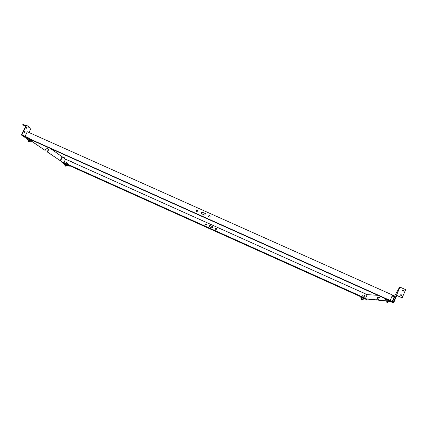 <?xml version="1.0" encoding="UTF-8"?>
<svg xmlns="http://www.w3.org/2000/svg" width="427" height="427" viewBox="0 0 427 427"><rect width="100%" height="100%" fill="white"/><g stroke="black" fill="none" stroke-linecap="round" stroke-linejoin="round"><path stroke-width="0.64" d="M66.836 164.929L64.867 164.011L64.637 164.87L66.222 165.591M64.867 164.011L66.692 164.833L66.382 165.484L64.552 164.662M67.135 164.982L66.991 165.895M65.15 165.158L66.276 165.687L65.977 166.279M64.877 165.761L65.95 166.295M64.867 165.777L65.139 165.142M66.964 164.87L65.304 164.053M67.29 165.276L68.389 165.772L67.311 165.164M67.226 165.404L69.265 166.204L69.425 165.863L67.487 164.528L62.427 162.228L60.271 160.76L62.193 156.789M69.265 166.204L67.21 164.795L67.375 164.454M67.21 164.795L61.926 162.42L64.723 164.31M62.118 162.02L61.926 162.42M30.482 139.923L30.701 140.382L30.045 139.682L29.49 140.787L30.242 141.294L29.612 141.011M30.232 139.736L27.862 138.892L27.59 139.928L29.49 140.787M30.691 140.125L30.931 140.472L30.242 141.294M28.246 140.296L29.634 140.958L29.276 141.673L27.888 141.001L28.241 140.286M27.92 141.043L29.233 141.689L27.91 141.022M27.264 138.172L29.244 139.063L27.339 138.017M30.493 140.008L28.395 138.94M30.872 140.259L32.11 140.814L29.089 138.748L29.292 138.332L21.964 134.729L26.602 125.271L26.196 125.09L21.35 134.964L25.828 137.996L27.851 138.903M29.089 138.748L22.417 135.444L22.62 135.023M32.11 140.814L32.308 140.398L29.292 138.332M22.417 135.444L21.35 134.964M25.93 125.634L24.243 124.881L24.04 125.292L25.727 126.045M24.222 124.93L22.925 124.353L22.722 124.764L24.04 125.292M25.577 126.355L22.722 124.764M26.602 125.271L29.068 127.091L28.774 127.689L29.073 127.097L30.974 128.495L29.009 132.503M27.098 127.166L26.586 128.26L27.098 127.166M25.054 131.329L24.542 132.423L25.054 131.329M24.451 132.076L24.718 131.479M26.495 127.913L26.757 127.315M390.209 300.437L392.509 295.036L27.296 131.74L25.086 136.245M67.786 163.119L66.036 162.425M67.845 163.285L66.025 162.399L65.571 163.333M387.124 299.845L386.531 299.914M388.917 302.044L389.371 300.816L387.214 299.85L386.707 301.067L388.837 302.022M386.707 301.067L386.029 300.747L386.387 299.898M386.467 302.017L386.979 301.248L388.266 301.846L387.86 302.62M387.657 302.588L386.435 302.022L387.657 302.588M386.435 302.022L387.881 302.647M389.259 300.768L386.937 299.855M386.862 299.946L392.493 302.433L393.763 302.572L386.606 299.359L386.798 298.905L385.592 298.804L385.4 299.252L386.584 299.786M386.606 299.359L385.4 299.252M393.763 302.572L396.779 295.489L396.315 295.281L393.491 301.905L386.798 298.905M401.006 295.82L401.561 295.441L401.028 294.529M401.69 295.447L401.086 294.529L400.478 294.908L401.07 295.826L401.69 295.447M402.955 291.283L403.488 290.904L402.939 289.992M403.622 290.91L402.997 289.992L402.41 290.371L403.024 291.289L403.622 290.91M402.175 297.827L405.65 289.655L399.966 287.125L396.491 295.287L402.175 297.827L396.779 295.489M394.66 296.066L399.587 287.125L399.966 287.125M361.039 298.473L361.461 298.66L360.938 298.259L361.455 297.475M362.87 299.268L363.393 299.22L363.585 298.308L361.792 297.502L361.407 298.51L362.785 299.258M362.539 299.108L361.482 298.617L361.205 299.252L362.363 299.781M361.386 299.343L362.395 299.813L361.386 299.343M363.5 298.265L361.813 297.448M361.552 297.592L366.996 299.722L361.162 297.096L361.322 296.728L360.511 296.658L360.351 297.027L361.349 297.475M361.162 297.096L360.351 297.027M366.846 299.028L361.322 296.728M367.279 299.071L366.996 299.722M362.715 295.676L364.295 296.546L362.715 295.676M64.039 162.644L65.609 159.196L63.826 162.548M63.965 162.607L65.609 159.196M210.127 216.617L210.116 215.923C209.614 215.336 209.129 215.347 208.648 215.955L208.664 216.665C209.166 217.242 209.652 217.226 210.127 216.617M208.68 216.692L208.67 216.003C209.134 215.4 209.62 215.379 210.121 215.945M197.995 211.189L197.952 210.431L196.527 210.532L196.58 211.301L197.995 211.189M196.596 211.322L196.559 210.58L197.963 210.452M204.736 215.144L205.451 213.585L201.902 211.995L201.186 213.553L204.736 215.144M201.224 213.575L201.928 212.043L205.435 213.617M216.526 229.23L216.521 228.658L215.315 228.685L215.331 229.267L216.526 229.23M216.526 228.669L215.331 228.712L215.341 229.283M206.561 224.746L206.524 224.127L205.355 224.207L205.398 224.837L206.561 224.746M206.535 224.138L205.376 224.239L205.414 224.858M209.182 226.7L212.102 228.013L212.689 226.732L209.769 225.419L209.182 226.7M212.678 226.748L209.79 225.451L209.214 226.71M70.839 160.883L71.64 161.31L70.839 160.883M62.7 162.351L60.543 160.883L62.433 156.981L65.123 158.102L62.102 156.752L60.212 160.659L47.509 152.023L48.705 149.562L46.356 147.929L45.145 150.416L30.829 140.68M359.059 295.788L358.28 295.495L359.059 295.788M383.809 297.747L382.816 297.384L383.809 297.747M67.856 160.018L69.259 160.765L67.856 160.018M364.727 293.338L363.334 292.826L364.727 293.338M32.148 140.291L385.704 298.815M364.13 297.987L364.252 297.715L62.95 162.153L62.828 162.404M361.247 296.717L67.487 164.528M365.459 298.585L367.161 294.635L65.678 159.244M364.21 296.359L365.304 293.819M45.145 150.416L30.803 140.734M60.212 160.659L47.216 151.889L48.411 149.429L46.329 147.982M48.411 149.429L48.705 149.562M47.216 151.889L47.509 152.023M50.445 148.495L62.102 156.752M379.4 297.48L377.778 297.229L376.635 299.898L366.019 298.841M378.108 297.379L376.966 300.048L376.635 299.898M386.099 300.971L378.626 300.218L378.295 300.064L379.454 297.357L377.778 297.229M392.002 296.231L394.415 296.386L392.29 301.366M367.161 294.635L377.922 295.324M389.76 301.211L389.467 301.179M386.019 300.838L378.295 300.064M392.659 301.537L394.938 296.189L392.488 295.094M390.129 301.377L389.413 301.302M376.966 300.048L366.323 298.975M392.333 295.452L394.415 296.386M62.433 156.981L65.475 159.138M68.427 165.174L360.601 296.664M386.665 298.895L30.781 139.351M60.543 160.883L60.271 160.76M30.552 141.246L27.477 139.666M30.253 140.013L27.862 138.892M389.146 301.932L386.029 300.747M363.393 299.22L360.938 298.259M361.055 298.478L361.407 298.51M66.676 164.667L65.101 163.963M30.039 139.677L28.15 138.834M29.607 141.011L30.258 141.305M67.813 163.114L67.445 164.176M389.371 300.816L387.214 299.85M363.585 298.308L361.829 297.512M362.395 299.813L362.715 299.156M363.868 297.544L364.295 296.551M361.872 296.648L362.288 295.676"/></g></svg>
